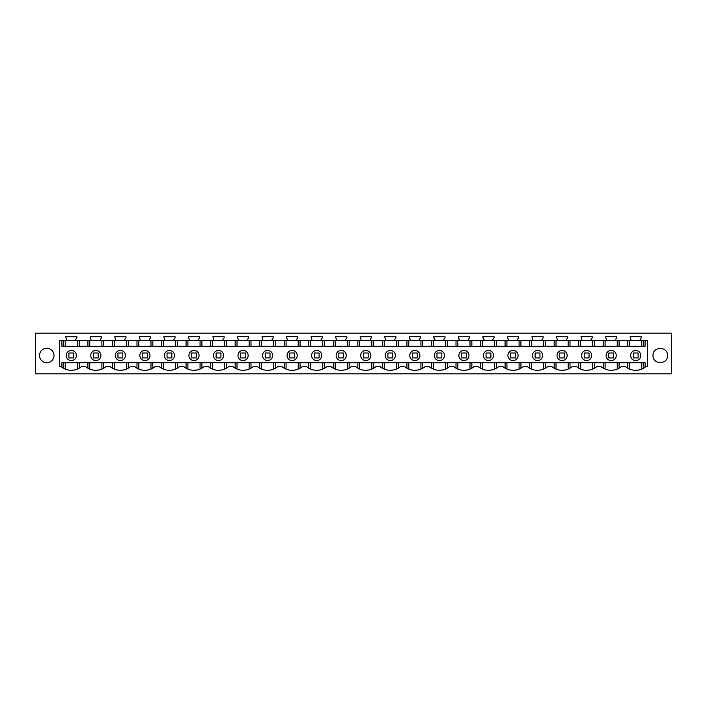 <?xml version="1.0" encoding="UTF-8"?>
<svg xmlns="http://www.w3.org/2000/svg" width="707" height="707" viewBox="0 0 707 707"><rect width="100%" height="100%" fill="white"/><g stroke="black" fill="none" stroke-linecap="round" stroke-linejoin="round"><path stroke-width="1.06" d="M35.35 373.862L35.35 333.138L671.65 333.138L671.65 373.862L35.35 373.862M65.636 336.762L66.847 340.712L75.737 340.712L75.737 339.448L76.939 337.725L76.939 336.762L65.636 336.762M90.178 336.762L91.389 340.712L100.27 340.712L100.27 339.448L101.481 337.725L101.481 336.762L90.178 336.762M114.72 336.762L115.93 340.712L124.812 340.712L124.812 339.448L126.023 337.725L126.023 336.762L114.72 336.762M139.261 336.762L140.463 340.712L149.354 340.712L149.354 339.448L150.564 337.725L150.564 336.762L139.261 336.762M163.794 336.762L165.005 340.712L173.895 340.712L173.895 339.448L175.106 337.725L175.106 336.762L163.794 336.762M188.336 336.762L189.547 340.712L198.437 340.712L198.437 339.448L199.639 337.725L199.639 336.762L188.336 336.762M212.878 336.762L214.088 340.712L222.97 340.712L222.97 339.448L224.181 337.725L224.181 336.762L212.878 336.762M237.419 336.762L238.63 340.712L247.512 340.712L247.512 339.448L248.723 337.725L248.723 336.762L237.419 336.762M261.961 336.762L263.163 340.712L272.054 340.712L272.054 339.448L273.264 337.725L273.264 336.762L261.961 336.762M286.494 336.762L287.705 340.712L296.595 340.712L296.595 339.448L297.806 337.725L297.806 336.762L286.494 336.762M311.036 336.762L312.247 340.712L321.137 340.712L321.137 339.448L322.339 337.725L322.339 336.762L311.036 336.762M335.578 336.762L336.788 340.712L345.67 340.712L345.67 339.448L346.881 337.725L346.881 336.762L335.578 336.762M360.119 336.762L361.33 340.712L370.212 340.712L370.212 339.448L371.422 337.725L371.422 336.762L360.119 336.762M384.661 336.762L385.863 340.712L394.753 340.712L394.753 339.448L395.964 337.725L395.964 336.762L384.661 336.762M409.194 336.762L410.405 340.712L419.295 340.712L419.295 339.448L420.506 337.725L420.506 336.762L409.194 336.762M433.736 336.762L434.946 340.712L443.837 340.712L443.837 339.448L445.039 337.725L445.039 336.762L433.736 336.762M458.277 336.762L459.488 340.712L468.37 340.712L468.37 339.448L469.581 337.725L469.581 336.762L458.277 336.762M482.819 336.762L484.03 340.712L492.912 340.712L492.912 339.448L494.122 337.725L494.122 336.762L482.819 336.762M507.361 336.762L508.563 340.712L517.453 340.712L517.453 339.448L518.664 337.725L518.664 336.762L507.361 336.762M531.894 336.762L533.105 340.712L541.995 340.712L541.995 339.448L543.206 337.725L543.206 336.762L531.894 336.762M556.436 336.762L557.646 340.712L566.537 340.712L566.537 339.448L567.739 337.725L567.739 336.762L556.436 336.762M580.977 336.762L582.188 340.712L591.07 340.712L591.07 339.448L592.28 337.725L592.28 336.762L580.977 336.762M605.519 336.762L606.73 340.712L615.611 340.712L615.611 339.448L616.822 337.725L616.822 336.762L605.519 336.762M630.061 336.762L631.263 340.712L640.153 340.712L640.153 339.448L641.364 337.725L641.364 336.762L630.061 336.762M653.003 355.506L653.003 355.506C652.552 346.156 667.947 346.156 667.496 355.506L667.496 355.506C667.947 364.856 652.552 364.856 653.003 355.506M71.292 350.433A5.073 5.073 0 0 0 66.219 355.506A5.073 5.073 0 0 0 71.292 360.579A5.073 5.073 0 0 0 76.365 355.506A5.073 5.073 0 0 0 71.292 350.433M61.916 340.712L59.503 340.712L59.503 366.376L61.916 366.376L61.916 367.26A15.943 15.943 0 0 0 81.765 366.376L85.353 366.376A15.943 15.943 0 0 0 106.306 366.376L109.894 366.376A15.943 15.943 0 0 0 130.848 366.376L134.436 366.376A15.943 15.943 0 0 0 155.39 366.376L158.969 366.376A15.943 15.943 0 0 0 179.931 366.376L183.511 366.376A15.943 15.943 0 0 0 204.464 366.376L208.052 366.376A15.943 15.943 0 0 0 229.006 366.376L232.594 366.376A15.943 15.943 0 0 0 253.548 366.376L257.136 366.376A15.943 15.943 0 0 0 278.09 366.376L281.669 366.376A15.943 15.943 0 0 0 302.631 366.376L306.211 366.376A15.943 15.943 0 0 0 327.164 366.376L330.752 366.376A15.943 15.943 0 0 0 351.706 366.376L355.294 366.376A15.943 15.943 0 0 0 376.248 366.376L379.836 366.376A15.943 15.943 0 0 0 400.789 366.376L404.369 366.376A15.943 15.943 0 0 0 425.331 366.376L428.91 366.376A15.943 15.943 0 0 0 449.864 366.376L453.452 366.376A15.943 15.943 0 0 0 474.406 366.376L477.994 366.376A15.943 15.943 0 0 0 498.948 366.376L502.536 366.376A15.943 15.943 0 0 0 523.489 366.376L527.068 366.376A15.943 15.943 0 0 0 548.031 366.376L551.61 366.376A15.943 15.943 0 0 0 572.564 366.376L576.152 366.376A15.943 15.943 0 0 0 597.106 366.376L600.694 366.376A15.943 15.943 0 0 0 621.647 366.376L625.235 366.376A15.943 15.943 0 0 0 645.084 367.26L645.084 366.376L647.497 366.376L647.497 340.712L645.084 340.712L645.084 346.324L61.916 346.324L61.916 340.712L66.847 340.712M75.737 340.712L91.389 340.712M100.27 340.712L115.93 340.712M124.812 340.712L140.463 340.712M149.354 340.712L165.005 340.712M173.895 340.712L189.547 340.712M198.437 340.712L214.088 340.712M222.97 340.712L238.63 340.712M247.512 340.712L263.163 340.712M272.054 340.712L287.705 340.712M296.595 340.712L312.247 340.712M321.137 340.712L336.788 340.712M345.67 340.712L361.33 340.712M370.212 340.712L385.863 340.712M394.753 340.712L410.405 340.712M409.194 337.725L410.405 339.448M419.295 340.712L434.946 340.712M433.736 337.725L434.946 339.448M443.837 340.712L459.488 340.712M458.277 337.725L459.488 339.448M468.37 340.712L484.03 340.712M482.819 337.725L484.03 339.448M492.912 340.712L508.563 340.712M507.361 337.725L508.563 339.448M517.453 340.712L533.105 340.712M541.995 340.712L557.646 340.712M566.537 340.712L582.188 340.712M591.07 340.712L606.73 340.712M615.611 340.712L631.263 340.712M640.153 340.712L645.084 340.712M39.504 355.506A7.247 7.247 0 0 0 46.75 362.753A7.247 7.247 0 0 0 53.997 355.506A7.247 7.247 0 0 0 46.75 348.259A7.247 7.247 0 0 0 39.504 355.506M95.834 350.433A5.073 5.073 0 0 0 90.752 355.506A5.073 5.073 0 0 0 95.834 360.579A5.073 5.073 0 0 0 100.907 355.506A5.073 5.073 0 0 0 95.834 350.433M614.003 370.044L609.982 370.256M589.461 370.044L585.449 370.256M564.92 370.044L560.907 370.256M540.387 370.044L536.366 370.256M515.845 370.044L511.824 370.256M491.303 370.044L487.282 370.256M466.761 370.044L462.749 370.256M442.22 370.044L438.207 370.256M417.687 370.044L413.666 370.256M393.145 370.044L389.124 370.256M368.603 370.044L364.582 370.256M344.062 370.044L340.049 370.256M319.52 370.044L315.508 370.256M294.987 370.044L290.966 370.256M270.445 370.044L266.424 370.256M245.903 370.044L241.882 370.256M221.362 370.044L217.349 370.256M196.829 370.044L192.808 370.256M172.287 370.044L168.266 370.256M147.745 370.044L143.724 370.256M123.204 370.044L119.183 370.256M98.662 370.044L94.65 370.256M74.129 370.044L70.099 370.256M61.916 366.376L61.916 362.753L645.084 362.753L645.084 366.376M638.554 370.044L634.515 370.256M627.789 346.324L627.789 340.712M619.093 346.324L619.093 340.712M643.626 346.324L643.626 340.712M63.374 346.324L63.374 340.712M79.211 346.324L79.211 340.712M87.907 346.324L87.907 340.712M103.752 346.324L103.752 340.712M112.448 346.324L112.448 340.712M128.294 346.324L128.294 340.712M136.99 346.324L136.99 340.712M152.827 346.324L152.827 340.712M161.532 346.324L161.532 340.712M177.369 346.324L177.369 340.712M186.074 346.324L186.074 340.712M201.91 346.324L201.91 340.712M210.606 346.324L210.606 340.712M226.452 346.324L226.452 340.712M235.148 346.324L235.148 340.712M250.994 346.324L250.994 340.712M259.69 346.324L259.69 340.712M275.527 346.324L275.527 340.712M284.232 346.324L284.232 340.712M300.068 346.324L300.068 340.712M308.773 346.324L308.773 340.712M324.61 346.324L324.61 340.712M333.306 346.324L333.306 340.712M349.152 346.324L349.152 340.712M357.848 346.324L357.848 340.712M373.694 346.324L373.694 340.712M382.39 346.324L382.39 340.712M398.227 346.324L398.227 340.712M406.932 346.324L406.932 340.712M422.768 346.324L422.768 340.712M431.473 346.324L431.473 340.712M447.31 346.324L447.31 340.712M456.006 346.324L456.006 340.712M471.852 346.324L471.852 340.712M480.548 346.324L480.548 340.712M496.394 346.324L496.394 340.712M505.09 346.324L505.09 340.712M520.926 346.324L520.926 340.712M529.631 346.324L529.631 340.712M545.468 346.324L545.468 340.712M554.173 346.324L554.173 340.712M570.01 346.324L570.01 340.712M578.706 346.324L578.706 340.712M594.552 346.324L594.552 340.712M603.248 346.324L603.248 340.712M635.708 350.433A5.073 5.073 0 0 0 630.635 355.506A5.073 5.073 0 0 0 635.708 360.579A5.073 5.073 0 0 0 640.781 355.506A5.073 5.073 0 0 0 635.708 350.433M619.093 368.197L619.093 362.753L635.69 362.753M627.789 362.753L627.789 368.197M619.093 362.753L617.246 362.753L617.246 369.098M605.095 369.098L605.095 362.753L611.148 362.753M605.095 362.753L603.248 362.753L603.248 368.197M594.552 368.197L594.552 362.753L603.248 362.753M594.552 362.753L592.705 362.753L592.705 369.098M580.553 369.098L580.553 362.753L586.651 362.753M580.553 362.753L578.706 362.753L578.706 368.197M570.01 368.197L570.01 362.753L578.706 362.753M570.01 362.753L568.163 362.753L568.163 369.098M556.011 369.098L556.011 362.753L562.074 362.753M556.011 362.753L554.173 362.753L554.173 368.197M545.468 368.197L545.468 362.753L554.173 362.753M545.468 362.753L543.621 362.753L543.621 369.098M531.478 369.098L531.478 362.753L537.532 362.753M531.478 362.753L529.631 362.753L529.631 368.197M520.926 368.197L520.926 362.753L529.631 362.753M520.926 362.753L519.088 362.753L519.088 369.098M506.937 369.098L506.937 362.753L512.99 362.753M506.937 362.753L505.09 362.753L505.09 368.197M496.394 368.197L496.394 362.753L505.09 362.753M496.394 362.753L494.547 362.753L494.547 369.098M482.395 369.098L482.395 362.753L488.449 362.753M482.395 362.753L480.548 362.753L480.548 368.197M471.852 368.197L471.852 362.753L480.548 362.753M471.852 362.753L470.005 362.753L470.005 369.098M457.853 369.098L457.853 362.753L463.916 362.753M457.853 362.753L456.006 362.753L456.006 368.197M447.31 368.197L447.31 362.753L456.006 362.753M447.31 362.753L445.463 362.753L445.463 369.098M433.311 369.098L433.311 362.753L439.374 362.753M433.311 362.753L431.473 362.753L431.473 368.197M422.768 368.197L422.768 362.753L431.473 362.753M422.768 362.753L420.921 362.753L420.921 369.098M408.779 369.098L408.779 362.753L414.832 362.753M408.779 362.753L406.932 362.753L406.932 368.197M398.227 368.197L398.227 362.753L406.932 362.753M398.227 362.753L396.388 362.753L396.388 369.098M384.237 369.098L384.237 362.753L390.326 362.753M384.237 362.753L382.39 362.753L382.39 368.197M373.694 368.197L373.694 362.753L382.39 362.753M373.694 362.753L371.847 362.753L371.847 369.098M359.695 369.098L359.695 362.753L365.749 362.753M359.695 362.753L357.848 362.753L357.848 368.197M349.152 368.197L349.152 362.753L357.848 362.753M349.152 362.753L347.305 362.753L347.305 369.098M335.153 369.098L335.153 362.753L341.216 362.753M335.153 362.753L333.306 362.753L333.306 368.197M324.61 368.197L324.61 362.753L333.306 362.753M324.61 362.753L322.763 362.753L322.763 369.098M310.612 369.098L310.612 362.753L316.709 362.753M310.612 362.753L308.773 362.753L308.773 368.197M300.068 368.197L300.068 362.753L308.773 362.753M300.068 362.753L298.221 362.753L298.221 369.098M286.079 369.098L286.079 362.753L292.132 362.753M286.079 362.753L284.232 362.753L284.232 368.197M275.527 368.197L275.527 362.753L284.232 362.753M275.527 362.753L273.689 362.753L273.689 369.098M261.537 369.098L261.537 362.753L267.591 362.753M261.537 362.753L259.69 362.753L259.69 368.197M250.994 368.197L250.994 362.753L259.69 362.753M250.994 362.753L249.147 362.753L249.147 369.098M236.995 369.098L236.995 362.753L243.049 362.753M236.995 362.753L235.148 362.753L235.148 368.197M226.452 368.197L226.452 362.753L235.148 362.753M226.452 362.753L224.605 362.753L224.605 369.098M212.454 369.098L212.454 362.753L218.516 362.753M212.454 362.753L210.606 362.753L210.606 368.197M201.91 368.197L201.91 362.753L210.606 362.753M201.91 362.753L200.063 362.753L200.063 369.098M187.912 369.098L187.912 362.753L193.974 362.753M187.912 362.753L186.074 362.753L186.074 368.197M177.369 368.197L177.369 362.753L186.074 362.753M177.369 362.753L175.522 362.753L175.522 369.098M163.379 369.098L163.379 362.753L169.433 362.753M163.379 362.753L161.532 362.753L161.532 368.197M152.827 368.197L152.827 362.753L161.532 362.753M152.827 362.753L150.989 362.753L150.989 369.098M138.837 369.098L138.837 362.753L144.891 362.753M138.837 362.753L136.99 362.753L136.99 368.197M128.294 368.197L128.294 362.753L136.99 362.753M128.294 362.753L126.447 362.753L126.447 369.098M114.295 369.098L114.295 362.753L120.384 362.753M114.295 362.753L112.448 362.753L112.448 368.197M103.752 368.197L103.752 362.753L112.448 362.753M103.752 362.753L101.905 362.753L101.905 369.098M89.754 369.098L89.754 362.753L95.816 362.753M89.754 362.753L87.907 362.753L87.907 368.197M79.211 368.197L79.211 362.753L87.907 362.753M65.212 369.098L65.212 362.753L71.274 362.753M65.212 362.753L63.374 362.753L63.374 368.197M79.211 362.753L77.363 362.753L77.363 369.098M643.626 362.753L643.626 368.197M267.608 350.433A5.073 5.073 0 0 0 262.536 355.506A5.073 5.073 0 0 0 267.608 360.579A5.073 5.073 0 0 0 272.681 355.506A5.073 5.073 0 0 0 267.608 350.433M144.908 350.433A5.073 5.073 0 0 0 139.836 355.506A5.073 5.073 0 0 0 144.908 360.579A5.073 5.073 0 0 0 149.981 355.506A5.073 5.073 0 0 0 144.908 350.433M120.367 360.579A5.073 5.073 0 0 0 125.448 355.506A5.073 5.073 0 0 0 120.367 350.433A5.073 5.073 0 0 0 115.294 355.506A5.073 5.073 0 0 0 120.367 360.579M169.45 360.579A5.073 5.073 0 0 0 174.523 355.506A5.073 5.073 0 0 0 169.45 350.433A5.073 5.073 0 0 0 164.377 355.506A5.073 5.073 0 0 0 169.45 360.579M586.633 360.579A5.073 5.073 0 0 0 591.706 355.506A5.073 5.073 0 0 0 586.633 350.433A5.073 5.073 0 0 0 581.552 355.506A5.073 5.073 0 0 0 586.633 360.579M218.534 360.579A5.073 5.073 0 0 0 223.606 355.506A5.073 5.073 0 0 0 218.534 350.433A5.073 5.073 0 0 0 213.452 355.506A5.073 5.073 0 0 0 218.534 360.579M390.308 360.579A5.073 5.073 0 0 0 395.381 355.506A5.073 5.073 0 0 0 390.308 350.433A5.073 5.073 0 0 0 385.235 355.506A5.073 5.073 0 0 0 390.308 360.579M316.692 360.579A5.073 5.073 0 0 0 321.765 355.506A5.073 5.073 0 0 0 316.692 350.433A5.073 5.073 0 0 0 311.619 355.506A5.073 5.073 0 0 0 316.692 360.579M341.234 350.433A5.073 5.073 0 0 0 336.152 355.506A5.073 5.073 0 0 0 341.234 360.579A5.073 5.073 0 0 0 346.306 355.506A5.073 5.073 0 0 0 341.234 350.433M463.933 350.433A5.073 5.073 0 0 0 458.852 355.506A5.073 5.073 0 0 0 463.933 360.579A5.073 5.073 0 0 0 469.006 355.506A5.073 5.073 0 0 0 463.933 350.433M537.55 360.579A5.073 5.073 0 0 0 542.623 355.506A5.073 5.073 0 0 0 537.55 350.433A5.073 5.073 0 0 0 532.477 355.506A5.073 5.073 0 0 0 537.55 360.579M513.008 350.433A5.073 5.073 0 0 0 507.935 355.506A5.073 5.073 0 0 0 513.008 360.579A5.073 5.073 0 0 0 518.081 355.506A5.073 5.073 0 0 0 513.008 350.433M488.466 350.433A5.073 5.073 0 0 0 483.394 355.506A5.073 5.073 0 0 0 488.466 360.579A5.073 5.073 0 0 0 493.548 355.506A5.073 5.073 0 0 0 488.466 350.433M439.392 350.433A5.073 5.073 0 0 0 434.319 355.506A5.073 5.073 0 0 0 439.392 360.579A5.073 5.073 0 0 0 444.464 355.506A5.073 5.073 0 0 0 439.392 350.433M292.15 360.579A5.073 5.073 0 0 0 297.223 355.506A5.073 5.073 0 0 0 292.15 350.433A5.073 5.073 0 0 0 287.077 355.506A5.073 5.073 0 0 0 292.15 360.579M365.766 360.579A5.073 5.073 0 0 0 370.848 355.506A5.073 5.073 0 0 0 365.766 350.433A5.073 5.073 0 0 0 360.694 355.506A5.073 5.073 0 0 0 365.766 360.579M562.092 360.579A5.073 5.073 0 0 0 567.164 355.506A5.073 5.073 0 0 0 562.092 350.433A5.073 5.073 0 0 0 557.019 355.506A5.073 5.073 0 0 0 562.092 360.579M414.85 350.433A5.073 5.073 0 0 0 409.777 355.506A5.073 5.073 0 0 0 414.85 360.579A5.073 5.073 0 0 0 419.923 355.506A5.073 5.073 0 0 0 414.85 350.433M243.067 350.433A5.073 5.073 0 0 0 237.994 355.506A5.073 5.073 0 0 0 243.067 360.579A5.073 5.073 0 0 0 248.148 355.506A5.073 5.073 0 0 0 243.067 350.433M611.166 360.579A5.073 5.073 0 0 0 616.248 355.506A5.073 5.073 0 0 0 611.166 350.433A5.073 5.073 0 0 0 606.093 355.506A5.073 5.073 0 0 0 611.166 360.579M193.992 360.579A5.073 5.073 0 0 0 199.065 355.506A5.073 5.073 0 0 0 193.992 350.433A5.073 5.073 0 0 0 188.919 355.506A5.073 5.073 0 0 0 193.992 360.579M73.705 357.919L73.705 353.014L68.879 353.014L68.879 357.919L73.705 357.919M98.246 357.919L98.246 353.014L93.412 353.014L93.412 357.919L98.246 357.919M122.788 357.919L122.788 353.014L117.954 353.014L117.954 357.919L122.788 357.919M147.33 357.919L147.33 353.014L142.496 353.014L142.496 357.919L147.33 357.919M171.863 357.919L171.863 353.014L167.038 353.014L167.038 357.919L171.863 357.919M196.405 357.919L196.405 353.014L191.57 353.014L191.57 357.919L196.405 357.919M220.946 357.919L220.946 353.014L216.112 353.014L216.112 357.919L220.946 357.919M245.488 357.919L245.488 353.014L240.654 353.014L240.654 357.919L245.488 357.919M270.03 357.919L270.03 353.014L265.196 353.014L265.196 357.919L270.03 357.919M294.563 357.919L294.563 353.014L289.737 353.014L289.737 357.919L294.563 357.919M319.104 357.919L319.104 353.014L314.27 353.014L314.27 357.919L319.104 357.919M343.646 357.919L343.646 353.014L338.812 353.014L338.812 357.919L343.646 357.919M368.188 357.919L368.188 353.014L363.354 353.014L363.354 357.919L368.188 357.919M392.73 357.919L392.73 353.014L387.896 353.014L387.896 357.919L392.73 357.919M417.263 357.919L417.263 353.014L412.437 353.014L412.437 357.919L417.263 357.919M441.804 357.919L441.804 353.014L436.97 353.014L436.97 357.919L441.804 357.919M466.346 357.919L466.346 353.014L461.512 353.014L461.512 357.919L466.346 357.919M490.888 357.919L490.888 353.014L486.054 353.014L486.054 357.919L490.888 357.919M515.43 357.919L515.43 353.014L510.595 353.014L510.595 357.919L515.43 357.919M539.962 357.919L539.962 353.014L535.137 353.014L535.137 357.919L539.962 357.919M564.504 357.919L564.504 353.014L559.67 353.014L559.67 357.919L564.504 357.919M589.046 357.919L589.046 353.014L584.212 353.014L584.212 357.919L589.046 357.919M613.588 357.919L613.588 353.014L608.754 353.014L608.754 357.919L613.588 357.919M638.121 357.919L638.121 353.014L633.295 353.014L633.295 357.919L638.121 357.919M629.637 346.324L629.637 340.712M641.788 346.324L641.788 340.712M65.212 346.324L65.212 340.712M77.363 346.324L77.363 340.712M89.754 346.324L89.754 340.712M101.905 346.324L101.905 340.712M114.295 346.324L114.295 340.712M126.447 346.324L126.447 340.712M138.837 346.324L138.837 340.712M150.989 346.324L150.989 340.712M163.379 346.324L163.379 340.712M175.522 346.324L175.522 340.712M187.912 346.324L187.912 340.712M200.063 346.324L200.063 340.712M212.454 346.324L212.454 340.712M224.605 346.324L224.605 340.712M236.995 346.324L236.995 340.712M249.147 346.324L249.147 340.712M261.537 346.324L261.537 340.712M273.689 346.324L273.689 340.712M286.079 346.324L286.079 340.712M298.221 346.324L298.221 340.712M310.612 346.324L310.612 340.712M322.763 346.324L322.763 340.712M335.153 346.324L335.153 340.712M347.305 346.324L347.305 340.712M359.695 346.324L359.695 340.712M371.847 346.324L371.847 340.712M384.237 346.324L384.237 340.712M396.388 346.324L396.388 340.712M408.779 346.324L408.779 340.712M420.921 346.324L420.921 340.712M433.311 346.324L433.311 340.712M445.463 346.324L445.463 340.712M457.853 346.324L457.853 340.712M470.005 346.324L470.005 340.712M482.395 346.324L482.395 340.712M494.547 346.324L494.547 340.712M506.937 346.324L506.937 340.712M519.088 346.324L519.088 340.712M531.478 346.324L531.478 340.712M543.621 346.324L543.621 340.712M556.011 346.324L556.011 340.712M568.163 346.324L568.163 340.712M580.553 346.324L580.553 340.712M592.705 346.324L592.705 340.712M605.095 346.324L605.095 340.712M617.246 346.324L617.246 340.712M629.637 362.753L629.637 369.098M641.788 369.098L641.788 362.753"/></g></svg>

